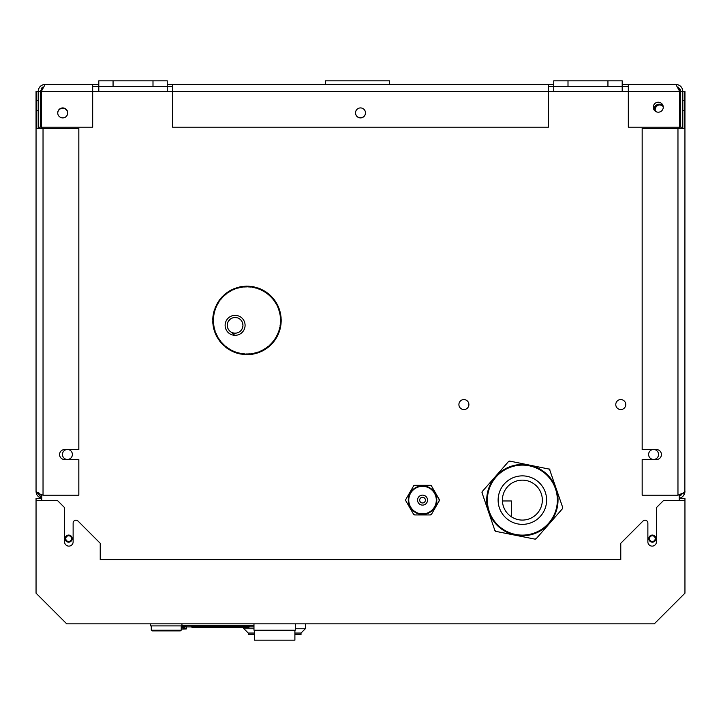 <?xml version="1.0" encoding="UTF-8"?>
<svg xmlns="http://www.w3.org/2000/svg" width="721" height="721" viewBox="0 0 721 721"><rect width="100%" height="100%" fill="white"/><g stroke="black" fill="none" stroke-linecap="round" stroke-linejoin="round"><path stroke-width="1.08" d="M655.218 538.623A2.848 2.848 0 0 0 652.361 535.766A2.848 2.848 0 0 0 649.513 538.623A2.848 2.848 0 0 0 652.361 541.471A2.848 2.848 0 0 0 655.218 538.623M648.801 538.623A3.569 3.569 0 0 1 652.361 535.054A3.569 3.569 0 0 1 655.93 538.623A3.569 3.569 0 0 1 652.361 542.183A3.569 3.569 0 0 1 648.801 538.623M625.765 404.562A4.993 4.993 0 0 1 620.772 409.555A4.993 4.993 0 0 1 615.779 404.562A4.993 4.993 0 0 1 620.772 399.569A4.993 4.993 0 0 1 625.765 404.562M468.893 404.562A4.993 4.993 0 0 1 463.9 409.555A4.993 4.993 0 0 1 458.907 404.562A4.993 4.993 0 0 1 463.9 399.569A4.993 4.993 0 0 1 468.893 404.562M652.712 449.562A4.993 4.993 0 0 0 653.577 459.466A4.993 4.993 0 0 0 654.443 449.562M66.557 449.562A4.993 4.993 0 0 0 67.423 459.466A4.993 4.993 0 0 0 68.288 449.562M355.507 112.846A4.993 4.993 0 0 0 360.5 117.766A4.993 4.993 0 0 0 365.493 112.846M653.28 107.213A4.993 4.993 0 0 0 658.273 112.197A4.993 4.993 0 0 0 663.266 107.213A4.993 4.993 0 0 0 658.273 102.22A4.993 4.993 0 0 0 653.28 107.213M65.07 538.623A3.569 3.569 0 0 1 68.639 535.054A3.569 3.569 0 0 1 72.199 538.623A3.569 3.569 0 0 1 68.639 542.183A3.569 3.569 0 0 1 65.07 538.623M71.487 538.623A2.848 2.848 0 0 0 68.639 535.766A2.848 2.848 0 0 0 65.782 538.623A2.848 2.848 0 0 0 68.639 541.471A2.848 2.848 0 0 0 71.487 538.623M232.009 332.543A19.251 19.251 0 0 0 234.767 335.31M568.004 80.824L568.004 86.529L553.746 86.529L553.746 80.824L622.196 80.824L622.196 91.378L628.324 91.378L628.324 84.393L622.196 84.393M679.245 500.482L679.245 494.75L682.273 493.57M679.245 128.455L679.245 127.175M42.512 84.916L45.18 84.393L92.676 84.393L92.676 91.378L98.804 91.378L98.804 80.824L167.254 80.824L167.254 91.378L172.544 91.378L172.544 84.393L548.456 84.393L548.456 91.378L553.746 91.378L553.746 86.529L548.456 86.529M628.324 86.529L607.938 86.529L607.938 80.824M568.004 86.529L607.938 86.529M172.544 86.529L152.996 86.529L152.996 80.824M113.062 80.824L113.062 86.529L152.996 86.529M113.062 86.529L92.676 86.529M41.755 127.175L41.755 128.455M40.989 494.471L41.755 494.75L41.755 500.482M67.72 113.08A4.993 4.993 0 0 0 62.727 108.258A4.993 4.993 0 0 0 57.743 113.08M389.583 84.393L389.583 80.824L325.405 80.824L325.405 84.393M662.932 105.419A5.705 5.705 0 0 0 653.749 109.322M658.273 102.22A4.993 4.993 0 0 0 653.28 107.213A4.993 4.993 0 0 0 658.273 112.197A4.993 4.993 0 0 0 663.266 107.213A4.993 4.993 0 0 0 658.273 102.22M62.727 107.925A4.993 4.993 0 0 0 57.734 112.918A4.993 4.993 0 0 0 62.727 117.902A4.993 4.993 0 0 0 67.72 112.918A4.993 4.993 0 0 0 62.727 107.925M360.5 107.925A4.993 4.993 0 0 0 355.507 112.918A4.993 4.993 0 0 0 360.5 117.902A4.993 4.993 0 0 0 365.493 112.918A4.993 4.993 0 0 0 360.5 107.925M628.324 84.393L675.82 84.393L679.66 91.378L628.324 91.378L628.324 127.175L679.66 127.175L679.66 91.378L679.182 90.008M172.544 127.175L548.456 127.175L548.456 91.378L172.544 91.378L172.544 127.175M42.485 87.349L42.963 87.061L42.782 87.493M42.296 88.701L41.34 91.378L45.18 84.393C40.935 84.799 38.601 87.133 38.186 91.378L38.186 127.175L40.331 127.175L40.331 91.378L36.6 91.378L36.6 128.455L78.832 128.455L78.832 449.562L64.575 449.562A4.993 4.993 0 0 0 59.582 454.554A4.993 4.993 0 0 0 64.575 459.547L78.832 459.547L78.832 495.201L43.035 495.201L38.772 493.597L38.772 492.641L36.987 492.641L38.772 492.641M38.727 88.692L39.367 87.502M40.241 86.439L41.295 85.565M41.142 88.683L41.746 87.953M42.963 87.061L40.331 91.378L41.34 91.378L41.34 127.175L92.676 127.175L92.676 91.378L41.34 91.378M172.544 84.393L167.254 84.393M98.804 84.393L92.676 84.393M553.746 84.393L548.456 84.393M680.669 91.378L680.669 127.175L682.814 127.175L682.814 128.455L682.814 91.378L680.669 91.378L678.037 87.061L680.3 89.521L680.669 91.378L679.66 91.378M682.282 88.71L682.814 91.378C682.399 87.133 680.074 84.808 675.82 84.393M678.515 84.925L679.705 85.565M680.768 86.439L681.633 87.493M679.245 498.346L684.95 498.346L684.95 500.482L663.554 500.482L656.425 507.62L656.425 541.841A4.281 4.281 0 0 1 652.144 546.121A4.281 4.281 0 0 1 647.873 541.841L647.873 523.058A2.848 2.848 0 0 0 642.997 521.04L620.772 543.274L620.772 559.667L100.228 559.667L100.228 543.274L78.003 521.04A2.848 2.848 0 0 0 73.127 523.058L73.127 541.841A4.281 4.281 0 0 1 68.856 546.121A4.281 4.281 0 0 1 64.575 541.841L64.575 507.62L57.446 500.482L36.05 500.482L36.05 498.346L41.755 498.346M684.95 500.482L684.95 593.185L654.289 623.845L66.711 623.845L36.05 593.185L36.05 500.482M682.814 110.628L684.662 110.628M682.814 100.652L684.662 100.652M654.434 109.916A4.993 4.993 0 0 1 663.239 106.699A4.993 4.993 0 0 0 654.461 110.43A4.993 4.993 0 0 1 654.434 109.916M682.228 493.353L677.965 495.201L642.168 495.201L642.168 459.547L656.425 459.547A4.993 4.993 0 0 0 661.418 454.554A4.993 4.993 0 0 0 656.425 449.562L642.168 449.562L642.168 128.455L684.662 128.455L684.662 91.378L682.814 91.378L684.95 91.378L684.86 492.452M684.373 494.137L683.769 495.237M682.904 496.3L681.85 497.166M680.642 497.814L679.335 498.211M681.994 494.047L681.39 494.786M680.66 495.39L679.822 495.841M679.245 498.229A6.985 6.985 0 0 0 684.328 494.236L684.95 491.362L682.751 493.353M679.245 496.03A4.849 4.849 0 0 0 682.381 493.353L684.328 494.236M545.86 473.291A35.653 35.653 0 0 1 549.186 523.608A35.653 35.653 0 0 1 498.878 526.934A35.653 35.653 0 0 1 495.543 476.626A35.653 35.653 0 0 1 545.86 473.291A35.653 35.653 0 0 1 549.186 523.608A35.653 35.653 0 0 1 498.878 526.934A35.653 35.653 0 0 0 549.186 523.608A35.653 35.653 0 0 0 545.86 473.291M510.089 461.17L549.474 469.164L562.668 507.377L562.398 508.774L536.235 538.65L534.883 539.11L495.931 531.386L494.858 530.449A1.424 1.424 0 0 0 495.588 531.278A1.424 1.424 0 0 1 494.858 530.449L482.061 492.849L482.34 491.452A1.424 1.424 0 0 0 481.988 492.506A1.424 1.424 0 0 1 482.34 491.452L508.503 461.575L509.855 461.116A1.424 1.424 0 0 0 508.503 461.575L482.34 491.452M509.215 515.136A19.963 19.963 0 0 1 507.35 486.963A19.963 19.963 0 0 1 535.523 485.098A19.963 19.963 0 0 1 537.388 513.271A19.963 19.963 0 0 1 509.215 515.136M549.474 469.164A1.424 1.424 0 0 0 549.15 468.956A1.424 1.424 0 0 1 549.88 469.777A1.424 1.424 0 0 0 549.474 469.164M562.398 508.774A1.424 1.424 0 0 0 562.74 507.728A1.424 1.424 0 0 1 562.398 508.774L536.235 538.65M534.883 539.11A1.424 1.424 0 0 0 535.964 538.884A1.424 1.424 0 0 1 534.883 539.11L534.649 539.065M508.774 461.341A1.424 1.424 0 0 1 509.855 461.116M408.275 500.113A14.258 14.258 0 0 1 422.542 485.855A14.258 14.258 0 0 1 436.8 500.113A14.258 14.258 0 0 1 422.542 514.379A14.258 14.258 0 0 1 408.275 500.113A14.258 14.258 0 0 1 422.542 485.855A14.258 14.258 0 0 1 436.8 500.113A14.258 14.258 0 0 0 422.542 485.855A14.258 14.258 0 0 0 408.275 500.113M414.917 485.296L414.8 485.296A1.424 1.424 0 0 0 413.566 486.008L405.833 499.401A1.424 1.424 0 0 0 405.833 500.825L405.833 499.401L413.566 486.008L414.8 485.296L430.275 485.296L431.509 486.008L439.431 500.113L431.509 514.226L439.242 500.825L431.509 514.226L430.275 514.938A1.424 1.424 0 0 0 431.509 514.226A1.424 1.424 0 0 1 430.275 514.938L414.917 514.938M425.39 500.113A2.848 2.848 0 0 1 422.542 502.97A2.848 2.848 0 0 1 419.685 500.113A2.848 2.848 0 0 1 422.542 497.265A2.848 2.848 0 0 1 425.39 500.113M414.8 514.938L413.566 514.226A1.424 1.424 0 0 0 414.8 514.938A1.424 1.424 0 0 1 413.566 514.226L405.95 501.032M431.509 486.008A1.424 1.424 0 0 0 430.275 485.296A1.424 1.424 0 0 1 431.509 486.008L439.125 499.202M413.566 514.226L405.833 500.825A1.424 1.424 0 0 1 405.833 499.401L413.566 486.008A1.424 1.424 0 0 1 414.8 485.296M439.242 499.401A1.424 1.424 0 0 1 439.242 500.825M511.387 516.795L511.387 500.969L502.42 500.969M294.898 633.047L301.027 633.047L301.027 634.471L294.898 634.471M254.396 634.471L248.267 634.471L248.267 633.047L243.986 628.766M254.396 633.047L248.267 633.047M301.027 633.047L305.307 628.766M305.668 623.845L305.668 628.766L295.331 628.766M253.972 628.766L243.626 628.766L243.626 627.369M152.212 630.19L152.212 630.902L180.304 630.902L180.304 630.19M181.232 625.909L181.232 630.19L151.284 630.19L151.284 625.909M181.944 623.845L181.944 625.909L150.572 625.909L150.572 623.845M295.331 623.845L295.331 630.19L253.972 630.19L253.972 623.845M274.647 630.208L294.898 630.208L294.898 640.176L254.396 640.176L254.396 630.208L274.647 630.208M186.514 628.685L186.288 628.207L186.288 628.955L181.232 629.018L184.234 629.018M185.216 626.891L181.232 626.891L184.234 626.891L184.234 627.757M181.232 627.694L186.288 628.207L186.288 626.657L181.232 626.513L186.288 626.63L184.234 626.891M253.972 625.467L181.944 625.467M191.714 626.891L186.288 626.891L191.714 626.891L191.714 626.387L249.196 626.387L249.196 626.891L253.972 626.891M249.196 626.891L248.979 626.414M248.979 626.387L248.979 626.955L191.93 626.955M191.93 626.387L191.93 626.846M278.694 307.57L278.468 307.047L278.694 307.57A34.229 34.229 0 0 1 278.694 307.579L278.135 308.11L278.901 308.11A34.229 34.229 0 0 1 278.91 308.119L278.342 308.642L279.108 308.66L278.54 309.174L279.306 309.201L279.108 308.669A34.229 34.229 0 0 1 279.108 308.669L278.721 309.715L279.487 309.76L278.901 310.255L279.667 310.309L279.496 309.769A34.229 34.229 0 0 1 279.496 309.769L279.072 310.796L279.829 310.868L279.667 310.318A34.229 34.229 0 0 1 279.667 310.318L279.225 311.346L279.991 311.427L279.378 311.896L280.136 311.986A34.229 34.229 0 0 1 280.136 311.995L279.514 312.445L280.28 312.553L280.136 311.995L279.649 312.995L280.406 313.121L279.766 313.554L280.523 313.689L280.406 313.13A34.229 34.229 0 0 1 280.406 313.13L279.883 314.113L280.631 314.257L280.523 313.698A34.229 34.229 0 0 1 280.523 313.698L279.982 314.671L280.73 314.834L280.631 314.266A34.229 34.229 0 0 1 280.631 314.266L280.072 315.23L280.82 315.401A34.229 34.229 0 0 1 280.82 315.419L280.235 316.357L280.974 316.555L280.298 316.925L281.037 317.132L280.352 317.492L281.082 317.718L281.037 317.15A34.229 34.229 0 0 1 281.037 317.15L280.397 318.06L281.127 318.294L281.082 317.727A34.229 34.229 0 0 1 281.082 317.727L281.127 318.294A34.229 34.229 0 0 1 281.127 318.303L280.433 318.628L281.154 318.871A34.229 34.229 0 0 1 281.154 318.889L280.469 319.764L281.19 320.034L281.181 319.466A34.229 34.229 0 0 1 281.181 319.466L280.478 320.331L281.19 320.62L281.19 320.052A34.229 34.229 0 0 1 281.19 320.052L280.478 320.908L281.181 321.196L280.46 321.476L281.163 321.782L281.181 321.215A34.229 34.229 0 0 1 281.181 321.215L280.442 322.044L281.136 322.359L281.163 321.791A34.229 34.229 0 0 1 281.163 321.791L280.406 322.611L281.1 322.945L280.361 323.179L281.055 323.522A34.229 34.229 0 0 1 281.055 323.531L280.253 324.306L280.929 324.675L280.992 324.108A34.229 34.229 0 0 1 280.992 324.108L280.181 324.874L280.848 325.252L280.099 325.441L280.766 325.829A34.229 34.229 0 0 1 280.757 325.838L280.009 326L280.667 326.397L280.757 325.838L280.667 326.397A34.229 34.229 0 0 1 280.667 326.415L279.802 327.118L280.442 327.541L280.559 326.983A34.229 34.229 0 0 1 280.559 326.983L279.685 327.676L280.316 328.109L280.442 327.55A34.229 34.229 0 0 1 280.442 327.55L279.559 328.226L280.181 328.677L280.316 328.118A34.229 34.229 0 0 1 280.316 328.118L279.415 328.785L280.036 329.236L279.27 329.335L279.883 329.794L280.036 329.245A34.229 34.229 0 0 1 280.036 329.245L279.117 329.876L279.721 330.353L279.883 329.803A34.229 34.229 0 0 1 279.883 329.803L278.955 330.425L279.541 330.912A34.229 34.229 0 0 1 279.541 330.921L278.594 331.507L279.171 332.011L279.36 331.471A34.229 34.229 0 0 1 279.36 331.471L278.396 332.039L278.973 332.552L278.198 332.57L278.757 333.093L278.964 332.561A34.229 34.229 0 0 1 278.964 332.561L277.991 333.102L278.54 333.634L277.765 333.625L278.306 334.165L278.531 333.643A34.229 34.229 0 0 1 278.531 333.643L277.54 334.147L278.072 334.697L278.306 334.174A34.229 34.229 0 0 1 278.306 334.174L278.072 334.697A34.229 34.229 0 0 1 278.063 334.706L277.297 334.661L277.828 335.229L278.063 334.706L277.053 335.175L277.567 335.743L276.801 335.689L277.306 336.265L277.567 335.761A34.229 34.229 0 0 1 277.567 335.761L276.54 336.193L277.026 336.779L277.297 336.274A34.229 34.229 0 0 1 277.297 336.274L276.26 336.689L276.747 337.284L275.981 337.185L276.458 337.788L276.747 337.293A34.229 34.229 0 0 1 276.747 337.293L275.692 337.68L276.161 338.284L275.395 338.158L275.855 338.78A34.229 34.229 0 0 1 275.846 338.789L275.089 338.645L275.53 339.267L275.846 338.789L274.782 339.113L275.215 339.753L274.458 339.582L274.881 340.231L274.124 340.051L274.539 340.7L274.872 340.24A34.229 34.229 0 0 1 274.872 340.24L273.791 340.51L274.187 341.159L273.448 340.961L273.836 341.619L274.187 341.168A34.229 34.229 0 0 1 274.187 341.168L273.097 341.412L273.466 342.078L273.827 341.628A34.229 34.229 0 0 1 273.827 341.628L272.736 341.844L273.097 342.52L272.367 342.286L272.718 342.962L273.088 342.529A34.229 34.229 0 0 1 273.088 342.529L271.988 342.709L272.331 343.394A34.229 34.229 0 0 1 272.322 343.403L271.222 343.547L271.538 344.241L271.934 343.836A34.229 34.229 0 0 1 271.934 343.836L270.826 343.953L271.132 344.656A34.229 34.229 0 0 1 271.123 344.665L270.42 344.359L270.717 345.071L271.123 344.665L270.717 345.071A34.229 34.229 0 0 1 270.708 345.071L270.005 344.755L270.294 345.467L270.708 345.071L270.294 345.467A34.229 34.229 0 0 1 270.285 345.476L269.591 345.143L269.861 345.855A34.229 34.229 0 0 1 269.852 345.864L269.167 345.521L269.429 346.242A34.229 34.229 0 0 1 269.42 346.251L268.302 346.26L268.536 346.99L267.861 346.621L268.086 347.351L268.527 346.999A34.229 34.229 0 0 1 268.527 346.999L267.419 346.972L267.626 347.711L268.077 347.36A34.229 34.229 0 0 1 268.077 347.36L266.959 347.315L267.158 348.054A34.229 34.229 0 0 1 267.149 348.063L266.5 347.648L266.689 348.396L267.149 348.063L266.689 348.396A34.229 34.229 0 0 1 266.68 348.405L266.04 347.982L266.211 348.73L266.68 348.405L266.211 348.73A34.229 34.229 0 0 1 266.202 348.73L265.562 348.297L265.238 349.361L265.716 349.054A34.229 34.229 0 0 1 265.716 349.054L264.607 348.91L264.742 349.667L264.12 349.207L264.237 349.964L264.733 349.676A34.229 34.229 0 0 1 264.733 349.676L263.634 349.496L263.733 350.253L264.228 349.973A34.229 34.229 0 0 1 264.228 349.973L263.733 350.253A34.229 34.229 0 0 1 263.724 350.262L262.633 350.046L262.714 350.812L263.219 350.541A34.229 34.229 0 0 1 263.219 350.541L262.129 350.307L262.192 351.073L262.705 350.812A34.229 34.229 0 0 1 262.705 350.812L261.615 350.559L261.669 351.325A34.229 34.229 0 0 1 261.66 351.334L260.587 351.037L260.614 351.803L261.137 351.578A34.229 34.229 0 0 1 261.137 351.578L260.065 351.271L260.083 352.037A34.229 34.229 0 0 1 260.074 352.037L259.542 351.488L259.542 352.254L260.074 352.037L259.542 352.254A34.229 34.229 0 0 1 259.533 352.254L259.01 351.695L259.001 352.461L259.533 352.254L259.001 352.461A34.229 34.229 0 0 1 258.992 352.461L257.938 352.082L257.902 352.848L257.397 352.272L257.352 353.029L257.893 352.857A34.229 34.229 0 0 1 257.893 352.857L256.856 352.443L256.793 353.2A34.229 34.229 0 0 1 256.784 353.209L255.766 352.758L255.676 353.515L256.225 353.371A34.229 34.229 0 0 1 256.225 353.371L255.216 352.902L255.117 353.66L254.666 353.038L254.549 353.795L255.108 353.669A34.229 34.229 0 0 1 255.108 353.669L254.107 353.164L253.981 353.921L254.54 353.795A34.229 34.229 0 0 1 254.54 353.795L253.549 353.281L253.413 354.038L253.972 353.921A34.229 34.229 0 0 1 253.972 353.921L253.413 354.038A34.229 34.229 0 0 1 253.404 354.038L252.99 353.389L252.837 354.137L252.431 353.488L252.269 354.236L252.828 354.137A34.229 34.229 0 0 1 252.828 354.137L251.872 353.569L251.692 354.317L252.251 354.236A34.229 34.229 0 0 1 252.251 354.236L251.305 353.65L251.115 354.399A34.229 34.229 0 0 1 251.106 354.399L250.178 353.777L249.962 354.516L250.529 354.462A34.229 34.229 0 0 1 250.529 354.462L249.61 353.831L249.376 354.561L249.944 354.516A34.229 34.229 0 0 1 249.944 354.516L249.042 353.867L248.799 354.597L248.475 353.903L248.222 354.624L248.79 354.597A34.229 34.229 0 0 1 248.79 354.597L247.907 353.921L247.636 354.642L248.204 354.624A34.229 34.229 0 0 1 248.204 354.624L247.33 353.93L247.06 354.651L247.627 354.642A34.229 34.229 0 0 1 247.627 354.642L247.06 354.651A34.229 34.229 0 0 1 247.042 354.651L246.762 353.93L246.474 354.642L247.042 354.651L246.474 354.642A34.229 34.229 0 0 1 246.465 354.642L246.194 353.921L245.897 354.633A34.229 34.229 0 0 1 245.879 354.633L245.059 353.876L244.734 354.57L245.302 354.606A34.229 34.229 0 0 1 245.302 354.606L244.491 353.84L244.149 354.534L244.725 354.57A34.229 34.229 0 0 1 244.725 354.57L243.923 353.795L243.572 354.48L243.356 353.741L242.995 354.417L242.788 353.669L242.418 354.344L242.986 354.417A34.229 34.229 0 0 1 242.986 354.417L242.418 354.344A34.229 34.229 0 0 1 242.409 354.344L242.229 353.596L241.274 354.173A34.229 34.229 0 0 1 241.256 354.164L241.102 353.416L240.697 354.065A34.229 34.229 0 0 1 240.688 354.065L239.985 353.2L239.561 353.84L240.12 353.957A34.229 34.229 0 0 1 240.12 353.957L239.426 353.074L238.993 353.705L239.552 353.831A34.229 34.229 0 0 1 239.552 353.831L238.993 353.705A34.229 34.229 0 0 1 238.984 353.705L238.327 352.803L237.867 353.416A34.229 34.229 0 0 1 237.858 353.416L237.227 352.488L236.749 353.092L237.299 353.254A34.229 34.229 0 0 1 237.299 353.254L236.749 353.092A34.229 34.229 0 0 1 236.74 353.083L236.686 352.317L236.2 352.911L236.74 353.083L236.2 352.911A34.229 34.229 0 0 1 236.191 352.902L235.614 351.956L235.1 352.524L235.641 352.722A34.229 34.229 0 0 1 235.641 352.722L235.073 351.758L234.559 352.317L234.55 351.551L234.019 352.1L234.019 351.334L233.478 351.875L234.01 352.1A34.229 34.229 0 0 1 234.01 352.1L233.496 351.109L232.946 351.65L233.469 351.875A34.229 34.229 0 0 1 233.469 351.875L232.946 351.65A34.229 34.229 0 0 1 232.937 351.641L232.459 350.631L231.901 351.154L232.414 351.397A34.229 34.229 0 0 1 232.414 351.397L231.901 351.154A34.229 34.229 0 0 1 231.892 351.145L231.955 350.379L231.378 350.893A34.229 34.229 0 0 1 231.369 350.884L230.945 349.856L230.35 350.343L230.855 350.613A34.229 34.229 0 0 1 230.855 350.613L230.441 349.577L229.846 350.055A34.229 34.229 0 0 1 229.837 350.055L229.467 349L228.845 349.46L229.332 349.757A34.229 34.229 0 0 1 229.332 349.757L228.981 348.703L228.359 349.144A34.229 34.229 0 0 1 228.35 349.144L228.034 348.072L227.394 348.504L227.863 348.82A34.229 34.229 0 0 1 227.863 348.82L227.566 347.747L226.917 348.162A34.229 34.229 0 0 1 226.908 348.153L227.106 347.414L226.448 347.819L226.908 348.153L226.448 347.819A34.229 34.229 0 0 1 226.439 347.81L226.646 347.071L225.988 347.468L226.439 347.81L226.196 346.729L225.529 347.107L225.754 346.368L225.087 346.738L225.529 347.098A34.229 34.229 0 0 1 225.529 347.098L225.087 346.738A34.229 34.229 0 0 1 225.078 346.729L224.889 345.629L224.204 345.981L224.456 345.251L223.771 345.593L224.195 345.972A34.229 34.229 0 0 1 224.195 345.972L224.042 344.872L223.348 345.197L223.627 344.476L222.933 344.791L223.339 345.188A34.229 34.229 0 0 1 223.339 345.188L223.222 344.079L222.519 344.377L222.924 344.782A34.229 34.229 0 0 1 222.924 344.782L222.825 343.674L222.113 343.962L222.438 343.259L221.717 343.529L222.05 342.835L221.329 343.097L221.717 343.529L221.329 343.097A34.229 34.229 0 0 1 221.32 343.097L221.671 342.412L220.95 342.664L220.941 341.538L220.211 341.763L220.572 342.214L220.59 341.096L219.851 341.312L220.238 340.645L219.499 340.844L219.842 341.303A34.229 34.229 0 0 1 219.842 341.303L219.896 340.186L219.157 340.375L219.49 340.835A34.229 34.229 0 0 1 219.49 340.835L219.572 339.726L218.823 339.897L219.247 339.258L218.499 339.42L218.814 339.888A34.229 34.229 0 0 1 218.814 339.888L218.932 338.78L218.175 338.933L218.625 338.302L217.868 338.446L218.175 338.924A34.229 34.229 0 0 1 218.175 338.924L217.868 338.446A34.229 34.229 0 0 1 217.859 338.437L218.03 337.329L217.273 337.446A34.229 34.229 0 0 1 217.264 337.437L217.751 336.842L216.985 336.941L217.472 336.337L216.715 336.428L216.985 336.932A34.229 34.229 0 0 1 216.985 336.932L217.21 335.833L216.444 335.914L216.949 335.328L216.183 335.391L216.435 335.905A34.229 34.229 0 0 1 216.435 335.905L216.697 334.814L215.93 334.868L216.183 335.382A34.229 34.229 0 0 1 216.183 335.382L216.462 334.301L215.696 334.337L215.93 334.859A34.229 34.229 0 0 1 215.93 334.859L215.696 334.337A34.229 34.229 0 0 1 215.687 334.328L216.228 333.778L215.462 333.805L215.687 334.328L215.462 333.805A34.229 34.229 0 0 1 215.462 333.796L216.003 333.255L215.237 333.264A34.229 34.229 0 0 1 215.237 333.255L215.795 332.732L215.029 332.723A34.229 34.229 0 0 1 215.02 332.714L215.588 332.201L214.822 332.183A34.229 34.229 0 0 1 214.822 332.174L215.209 331.128L214.443 331.083L214.624 331.624A34.229 34.229 0 0 1 214.624 331.624L215.029 330.588L214.263 330.533L214.434 331.074A34.229 34.229 0 0 1 214.434 331.074L214.858 330.038L214.101 329.975L214.263 330.515A34.229 34.229 0 0 1 214.263 330.515L214.101 329.975A34.229 34.229 0 0 1 214.092 329.966L214.705 329.497L213.795 328.848L213.939 329.407A34.229 34.229 0 0 1 213.939 329.407L213.795 328.848A34.229 34.229 0 0 1 213.786 328.839L214.416 328.397L213.65 328.289L213.786 328.839L214.281 327.839L213.524 327.722L213.65 328.28A34.229 34.229 0 0 1 213.65 328.28L213.524 327.722A34.229 34.229 0 0 1 213.524 327.713L214.164 327.28L213.407 327.154L213.524 327.713L214.047 326.73L213.299 326.577L213.407 327.145A34.229 34.229 0 0 1 213.407 327.145L213.948 326.162L213.2 326.009A34.229 34.229 0 0 1 213.191 326L213.858 325.604L213.11 325.432L213.191 326L213.767 325.045L213.028 324.856L213.101 325.423A34.229 34.229 0 0 1 213.101 325.423L213.695 324.477L212.956 324.279L213.632 323.909L212.893 323.702L213.578 323.341L212.839 323.125L212.893 323.693A34.229 34.229 0 0 1 212.893 323.693L212.839 323.125A34.229 34.229 0 0 1 212.839 323.116L213.533 322.774L212.803 322.539L212.839 323.116L212.803 322.539A34.229 34.229 0 0 1 212.803 322.53L213.497 322.206L212.749 321.386L213.452 321.07L212.74 320.8L212.749 321.368A34.229 34.229 0 0 1 212.749 321.368L213.452 320.503L212.749 319.637L213.47 319.367L212.767 319.061L212.749 319.628A34.229 34.229 0 0 1 212.749 319.628L213.488 318.799L212.794 318.475A34.229 34.229 0 0 1 212.794 318.466L213.524 318.231L212.83 317.898L212.794 318.466L212.83 317.898A34.229 34.229 0 0 1 212.83 317.889L213.56 317.664L212.875 317.321A34.229 34.229 0 0 1 212.875 317.303L213.677 316.528L213.001 316.159L212.938 316.726A34.229 34.229 0 0 1 212.938 316.726L213.749 315.96L213.083 315.591L213.831 315.401L213.164 315.014L213.083 315.573A34.229 34.229 0 0 1 213.083 315.573L213.164 315.014A34.229 34.229 0 0 1 213.173 315.005L214.02 314.275L213.371 313.869L213.263 314.428A34.229 34.229 0 0 1 213.263 314.428L214.128 313.716L213.488 313.302L213.371 313.86A34.229 34.229 0 0 1 213.371 313.86L213.488 313.302A34.229 34.229 0 0 1 213.488 313.284L214.245 313.166L213.614 312.734L213.488 313.284L214.371 312.608L213.749 312.166L214.507 312.058L213.894 311.598L214.66 311.508L214.047 311.039L213.894 311.589A34.229 34.229 0 0 1 213.894 311.589L214.813 310.958L214.209 310.481L214.047 311.03A34.229 34.229 0 0 1 214.047 311.03L214.975 310.418L214.38 309.931A34.229 34.229 0 0 1 214.389 309.922L215.155 309.877L214.57 309.381L214.389 309.922L214.57 309.381A34.229 34.229 0 0 1 214.57 309.363L215.336 309.336L214.957 308.282L215.732 308.264L215.173 307.741L214.966 308.273A34.229 34.229 0 0 1 214.966 308.273L215.939 307.741L215.39 307.2L215.173 307.732A34.229 34.229 0 0 1 215.173 307.732L216.165 307.209L215.624 306.668L216.39 306.695L215.858 306.137L215.624 306.659A34.229 34.229 0 0 1 215.624 306.659L215.858 306.137A34.229 34.229 0 0 1 215.858 306.128L216.877 305.659L216.363 305.091L217.129 305.154L216.624 304.577L216.363 305.082A34.229 34.229 0 0 1 216.363 305.082L217.391 304.65L216.895 304.064A34.229 34.229 0 0 1 216.904 304.055L217.949 303.649L217.472 303.045L217.183 303.541A34.229 34.229 0 0 1 217.183 303.541L218.238 303.162L217.769 302.55L217.481 303.036A34.229 34.229 0 0 1 217.481 303.036L218.535 302.676L218.075 302.054A34.229 34.229 0 0 1 218.084 302.045L218.833 302.198L218.391 301.567L218.084 302.045L218.391 301.567A34.229 34.229 0 0 1 218.4 301.558L219.148 301.72L218.715 301.09A34.229 34.229 0 0 1 218.724 301.081L219.797 300.792L219.391 300.143L219.058 300.603A34.229 34.229 0 0 1 219.058 300.603L219.391 300.143A34.229 34.229 0 0 1 219.4 300.134L220.482 299.873L220.094 299.215L219.743 299.666A34.229 34.229 0 0 1 219.743 299.666L220.833 299.431L220.464 298.764L221.194 298.99L220.833 298.314L221.563 298.557L221.212 297.872L220.842 298.305A34.229 34.229 0 0 1 220.842 298.305L221.942 298.124L221.599 297.44A34.229 34.229 0 0 1 221.608 297.431L222.708 297.286L222.392 296.592L221.996 297.007A34.229 34.229 0 0 1 221.996 297.007L223.104 296.881L222.798 296.178A34.229 34.229 0 0 1 222.807 296.169L223.51 296.484L223.213 295.772A34.229 34.229 0 0 1 223.222 295.763L224.339 295.7L224.069 294.979A34.229 34.229 0 0 1 224.078 294.97L225.186 294.943L224.943 294.213L224.51 294.592A34.229 34.229 0 0 1 224.51 294.592L225.628 294.574L225.394 293.844L226.07 294.222L225.844 293.483L225.403 293.844A34.229 34.229 0 0 1 225.403 293.844L226.511 293.871L226.304 293.132L226.971 293.528L226.773 292.78A34.229 34.229 0 0 1 226.782 292.78L227.89 292.861L227.719 292.113A34.229 34.229 0 0 1 227.728 292.104L228.836 292.23L228.692 291.473L228.215 291.78A34.229 34.229 0 0 1 228.215 291.78L229.323 291.924L229.188 291.167L229.81 291.626L229.684 290.869L229.197 291.167A34.229 34.229 0 0 1 229.197 291.167L230.296 291.338L230.188 290.581L229.693 290.869A34.229 34.229 0 0 1 229.693 290.869L230.792 291.068L230.702 290.302L231.297 290.797L231.216 290.031L230.711 290.293A34.229 34.229 0 0 1 230.711 290.293L231.801 290.527L231.729 289.77L231.225 290.022A34.229 34.229 0 0 1 231.225 290.022L231.729 289.77A34.229 34.229 0 0 1 231.738 289.761L232.82 290.031L232.784 289.265L232.261 289.509A34.229 34.229 0 0 1 232.261 289.509L233.343 289.797L233.316 289.031L232.793 289.265A34.229 34.229 0 0 1 232.793 289.265L233.865 289.572L233.847 288.806A34.229 34.229 0 0 1 233.856 288.797L234.388 289.355L234.388 288.589L233.856 288.797L234.388 288.589A34.229 34.229 0 0 1 234.397 288.58L234.92 289.148L234.929 288.373L234.397 288.58L234.929 288.373A34.229 34.229 0 0 1 234.938 288.373L235.992 288.751L236.028 287.985L236.524 288.571L236.578 287.805L236.037 287.985A34.229 34.229 0 0 1 236.037 287.985L237.074 288.4L237.128 287.634A34.229 34.229 0 0 1 237.146 287.634L238.164 288.085L238.254 287.319L237.705 287.472A34.229 34.229 0 0 1 237.705 287.472L238.714 287.94L238.813 287.174L239.264 287.796L239.381 287.039L238.822 287.174A34.229 34.229 0 0 1 238.822 287.174L239.823 287.679L239.949 286.922L239.39 287.039A34.229 34.229 0 0 1 239.39 287.039L240.381 287.562L240.517 286.805A34.229 34.229 0 0 1 240.526 286.805L241.499 287.355L241.661 286.607L241.102 286.697A34.229 34.229 0 0 1 241.102 286.697L242.058 287.264L242.238 286.516L241.67 286.607A34.229 34.229 0 0 1 241.67 286.607L242.626 287.183L242.815 286.444A34.229 34.229 0 0 1 242.824 286.444L243.184 287.12L243.968 286.327L243.401 286.381A34.229 34.229 0 0 1 243.401 286.381L244.32 287.012L244.554 286.273L243.977 286.318A34.229 34.229 0 0 1 243.977 286.318L244.888 286.967L245.131 286.237L245.455 286.94L245.708 286.21L246.023 286.922L246.294 286.201L245.726 286.21A34.229 34.229 0 0 1 245.726 286.21L246.591 286.904L246.87 286.192L246.303 286.201A34.229 34.229 0 0 1 246.303 286.201L246.87 286.192A34.229 34.229 0 0 1 246.879 286.192L247.168 286.904L247.456 286.192A34.229 34.229 0 0 1 247.465 286.192L248.303 286.931L248.619 286.228L248.042 286.21A34.229 34.229 0 0 1 248.042 286.21L248.871 286.958L249.196 286.264L248.628 286.228A34.229 34.229 0 0 1 248.628 286.228L249.439 286.994L249.772 286.309L249.205 286.264A34.229 34.229 0 0 1 249.205 286.264L250.007 287.039L250.358 286.363L250.575 287.102L250.935 286.426L250.367 286.363A34.229 34.229 0 0 1 250.367 286.363L251.133 287.165L251.512 286.498L250.944 286.426A34.229 34.229 0 0 1 250.944 286.426L251.512 286.498A34.229 34.229 0 0 1 251.521 286.498L252.26 287.328L252.656 286.67L252.828 287.418L253.233 286.769L252.665 286.67A34.229 34.229 0 0 1 252.665 286.67L253.386 287.526L253.801 286.877L253.242 286.769A34.229 34.229 0 0 1 253.242 286.769L253.945 287.643L254.369 287.003L253.81 286.886A34.229 34.229 0 0 1 253.81 286.886L254.495 287.76L254.937 287.129L254.378 287.003A34.229 34.229 0 0 1 254.378 287.003L254.937 287.129A34.229 34.229 0 0 1 254.946 287.138L255.604 288.04L256.063 287.427A34.229 34.229 0 0 1 256.072 287.427L256.153 288.193L257.181 287.751L256.631 287.589A34.229 34.229 0 0 1 256.631 287.589L257.244 288.517L257.73 287.931A34.229 34.229 0 0 1 257.739 287.931L258.316 288.887L258.83 288.31L258.289 288.121A34.229 34.229 0 0 1 258.289 288.121L258.848 289.085L259.371 288.517L259.38 289.292L259.911 288.733A34.229 34.229 0 0 1 259.921 288.742L260.434 289.734L260.975 289.193L260.461 288.959A34.229 34.229 0 0 1 260.461 288.959L260.975 289.193A34.229 34.229 0 0 1 260.993 289.193L261.471 290.202L262.029 289.689L261.516 289.436A34.229 34.229 0 0 1 261.516 289.436L261.975 290.455L262.552 289.95L262.038 289.689A34.229 34.229 0 0 1 262.038 289.689L262.552 289.95A34.229 34.229 0 0 1 262.561 289.95L262.985 290.987L263.58 290.491L263.075 290.221A34.229 34.229 0 0 1 263.075 290.221L263.58 290.491A34.229 34.229 0 0 1 263.589 290.5L263.48 291.257L264.084 290.779A34.229 34.229 0 0 1 264.093 290.788L263.976 291.545L264.58 291.077A34.229 34.229 0 0 1 264.589 291.077L264.463 291.834L265.076 291.374L264.589 291.077L265.076 291.374A34.229 34.229 0 0 1 265.085 291.383L264.949 292.14L265.571 291.69A34.229 34.229 0 0 1 265.58 291.699L265.896 292.762L266.536 292.338L266.067 292.014A34.229 34.229 0 0 1 266.067 292.014L266.536 292.338A34.229 34.229 0 0 1 266.545 292.347L266.364 293.087L267.004 292.672L266.545 292.347L266.824 293.42L267.473 293.023L267.284 293.762L267.942 293.375L267.482 293.023A34.229 34.229 0 0 1 267.482 293.023L267.734 294.114L268.392 293.735L268.176 294.465L268.843 294.096L268.401 293.735A34.229 34.229 0 0 1 268.401 293.735L268.843 294.096A34.229 34.229 0 0 1 268.852 294.105L268.609 294.835L269.293 294.474L268.852 294.105L269.041 295.204L269.726 294.853L269.465 295.583L270.159 295.25L269.735 294.862A34.229 34.229 0 0 1 269.735 294.862L269.888 295.97L270.582 295.646L270.168 295.259A34.229 34.229 0 0 1 270.168 295.259L270.303 296.358L270.997 296.052L270.591 295.655A34.229 34.229 0 0 1 270.591 295.655L270.699 296.764L271.411 296.457L271.006 296.061A34.229 34.229 0 0 1 271.006 296.061L271.105 297.169L271.817 296.881L271.493 297.584L272.205 297.304L271.88 297.998L272.601 297.737L272.214 297.313A34.229 34.229 0 0 1 272.214 297.313L272.259 298.431L272.98 298.179L272.628 298.864L273.349 298.62L272.989 299.296L273.719 299.071L273.358 298.629A34.229 34.229 0 0 1 273.358 298.629L273.34 299.747L274.079 299.53L273.692 300.197L274.431 299.99L274.088 299.539A34.229 34.229 0 0 1 274.088 299.539L274.025 300.648L274.773 300.459L274.44 299.999A34.229 34.229 0 0 1 274.44 299.999L274.359 301.117L275.107 300.936L274.683 301.585L275.431 301.414L275.116 300.945A34.229 34.229 0 0 1 275.116 300.945L274.998 302.054L275.755 301.901L275.44 301.423A34.229 34.229 0 0 1 275.44 301.423L275.305 302.532L276.062 302.396L275.755 301.91A34.229 34.229 0 0 1 275.755 301.91L275.611 303.018L276.368 302.892L276.071 302.405A34.229 34.229 0 0 1 276.071 302.405L275.9 303.505L276.657 303.397A34.229 34.229 0 0 1 276.666 303.406L276.179 304.001L277.215 304.415L276.945 303.911A34.229 34.229 0 0 1 276.945 303.911L277.215 304.415A34.229 34.229 0 0 1 277.225 304.424L276.72 305.001L277.747 305.452A34.229 34.229 0 0 1 277.747 305.461L277.225 306.019L277.991 305.974L277.747 305.461L277.468 306.533L278.234 306.506A34.229 34.229 0 0 1 278.243 306.515L277.918 307.579L278.694 307.57M227.998 328.641L227.998 328.641A7.841 7.841 0 0 1 227.863 328.343L227.863 328.343A7.841 7.841 0 0 1 232.099 318.087A7.841 7.841 0 0 1 242.355 322.332A7.841 7.841 0 0 1 238.11 332.579A7.841 7.841 0 0 1 227.863 328.343L227.394 326.766A7.841 7.841 0 0 1 227.34 326.442L227.304 326.117A7.841 7.841 0 0 1 227.277 325.793L227.268 325.135A7.841 7.841 0 0 1 227.286 324.801L227.358 324.153A7.841 7.841 0 0 1 227.412 323.828L227.89 322.26A7.841 7.841 0 0 1 228.025 321.963L229.765 319.592A7.841 7.841 0 0 1 230.008 319.376L231.08 318.61A7.841 7.841 0 0 1 231.36 318.448L232.252 318.033A7.841 7.841 0 0 1 232.568 317.916L234.487 317.519A7.841 7.841 0 0 1 234.821 317.501L237.407 317.835A7.841 7.841 0 0 1 237.723 317.943L238.336 318.186A7.841 7.841 0 0 1 238.633 318.331L240.012 319.214A7.841 7.841 0 0 1 240.264 319.421L240.958 320.115A7.841 7.841 0 0 1 241.175 320.367L241.923 321.449A7.841 7.841 0 0 1 242.076 321.737L242.941 324.883A7.841 7.841 0 0 1 242.95 325.207L242.95 325.541A7.841 7.841 0 0 1 242.932 325.865L242.04 329.001A7.841 7.841 0 0 1 241.877 329.29L241.129 330.362A7.841 7.841 0 0 1 240.913 330.615L240.201 331.3A7.841 7.841 0 0 1 239.949 331.507L238.561 332.381A7.841 7.841 0 0 1 238.263 332.516L237.957 332.642A7.841 7.841 0 0 1 237.651 332.76L236.704 333.012A7.841 7.841 0 0 1 236.38 333.075L235.073 333.183A7.841 7.841 0 0 1 234.415 333.147L232.802 332.832A7.841 7.841 0 0 1 232.495 332.732L231.585 332.345A7.841 7.841 0 0 1 231.008 332.03L229.954 331.245A7.841 7.841 0 0 1 229.711 331.029L227.998 328.641A7.841 7.841 0 0 1 227.863 328.343L227.998 328.641M231.585 332.345A7.841 7.841 0 0 1 231.008 332.03L231.585 332.345M234.74 333.174A7.841 7.841 0 0 1 234.415 333.147L234.74 333.174A7.841 7.841 0 0 0 235.073 333.183L234.74 333.174M225.889 329.164A9.986 9.986 0 0 1 231.288 316.113A9.986 9.986 0 0 1 244.329 321.512A9.986 9.986 0 0 1 238.93 334.553A9.986 9.986 0 0 1 225.889 329.164M663.023 105.681A4.993 4.993 0 0 0 655.443 111.322M38.186 110.628L36.6 110.628M38.186 100.652L36.6 100.652M36.987 492.641L36.05 491.362L36.05 91.378L38.186 91.378M41.755 498.229L36.05 491.362L36.167 492.641L36.825 492.515L36.167 492.641A6.985 6.985 0 0 0 41.755 498.229M41.755 496.03L38.366 492.641M38.186 127.175L38.186 128.455L38.186 127.175M553.746 91.378L622.196 91.378M98.804 91.378L167.254 91.378M677.965 128.455L677.965 495.201M545.427 473.787A35.005 35.005 0 0 1 548.699 523.176A35.005 35.005 0 0 1 499.311 526.447A35.005 35.005 0 0 1 496.039 477.059A35.005 35.005 0 0 1 545.427 473.787M538.344 481.871A24.244 24.244 0 0 1 540.606 516.092A24.244 24.244 0 0 1 506.394 518.354A24.244 24.244 0 0 1 504.132 484.142A24.244 24.244 0 0 1 538.344 481.871M408.762 500.113A13.78 13.78 0 0 1 422.542 486.333A13.78 13.78 0 0 1 436.313 500.113A13.78 13.78 0 0 1 422.542 513.893A13.78 13.78 0 0 1 408.762 500.113M417.549 500.113A4.993 4.993 0 0 1 422.542 495.12A4.993 4.993 0 0 1 427.526 500.113A4.993 4.993 0 0 1 422.542 505.106A4.993 4.993 0 0 1 417.549 500.113M253.972 625.495L181.944 625.495M43.035 495.201L43.035 128.455M248.979 627.369L191.93 627.369"/></g></svg>
